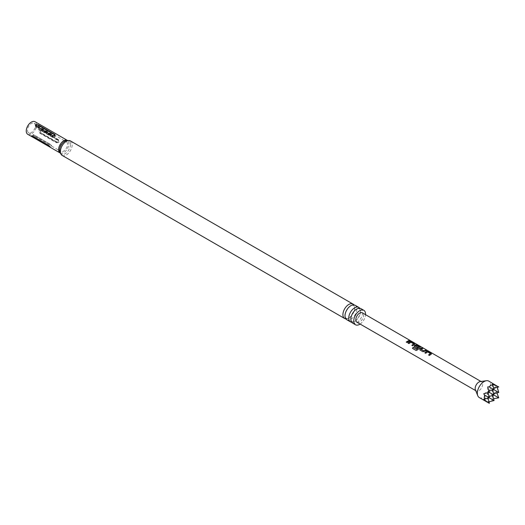 <?xml version="1.0" encoding="UTF-8"?>
<svg xmlns="http://www.w3.org/2000/svg" width="525" height="525" viewBox="0 0 525 525"><rect width="100%" height="100%" fill="white"/><g stroke="black" fill="none" stroke-linecap="round" stroke-linejoin="round"><path stroke-width="0.39" stroke-dasharray="2.62 1.97" d="M409.907 340.607L411.114 341.04M360.905 308.621A8.341 4.817 -60 0 1 362.631 312.441A8.341 4.817 -60 0 1 358.995 320.834A8.341 4.817 -60 0 1 352.564 323.065M355.064 305.248A8.341 4.817 -60 0 1 356.797 309.067A8.341 4.817 -60 0 1 353.154 317.461A8.341 4.817 -60 0 1 346.723 319.699M431.399 354.014L431.347 353.476L431.386 354.158L429.463 355.55L428.649 355.005M430.421 353.706L427.639 352.045L425.716 353.377L424.902 352.839M426.379 350.608L423.084 351.862L419.77 349.657M422.632 348.436L421.076 349.322M420.236 347.563L420.184 347.025L420.223 347.708L417.598 349.952L416.108 350.477M419.167 347.196L416.384 345.542L415.4 346.041M417.742 347.465L416.955 348.318L414.192 346.434M414.658 344.334L414.606 343.796L414.638 344.479L412.722 345.87L411.908 345.332M413.68 344.026L410.898 342.366L408.968 343.704L408.155 343.16M409.638 340.928L407.137 342.648L406.324 342.103M351.652 322.238A8.341 4.817 120 0 0 357.577 318.865A8.341 4.817 120 0 0 360.544 311.233A8.341 4.817 120 0 0 359.73 308.247M345.817 318.865A8.341 4.817 120 0 0 351.737 315.492A8.341 4.817 120 0 0 354.71 307.867A8.341 4.817 120 0 0 353.889 304.881M27.753 134.302A7.265 4.193 120 0 0 33.357 132.352A7.265 4.193 120 0 0 36.527 125.042A7.265 4.193 120 0 0 35.024 121.715M34.617 136.251L33.547 135.647L33.397 134.518L49.75 143.955L51.909 146.153L34.617 136.251A2.559 1.477 -60 0 0 34.46 135.942L50.813 145.379C51.45 145.51 51.174 145.11 49.967 144.185L33.62 134.741C32.983 134.61 33.259 135.01 34.46 135.942M49.967 144.185A2.559 1.477 -60 0 0 49.75 143.955C51.968 145.891 52.375 146.468 50.964 145.688A2.559 1.477 120 0 0 50.813 145.379M41.055 130.095C38.837 130.003 38.43 131.053 39.841 133.232L56.188 142.675C58.747 142.793 59.154 141.75 57.409 139.538L41.055 130.095A2.559 1.477 -60 0 0 40.832 130.574L57.186 140.018C57.822 141.271 57.547 141.993 56.339 142.19L39.992 132.746C39.349 131.493 39.631 130.771 40.832 130.574M59.706 148.877A5.532 3.196 120 0 0 60.854 151.41A5.532 3.196 120 0 0 65.12 149.927A5.532 3.196 120 0 0 67.535 144.355A5.532 3.196 120 0 0 66.386 141.822A5.532 3.196 120 0 0 62.121 143.305A5.532 3.196 120 0 0 59.706 148.877M27.477 130.266A5.532 3.196 120 0 0 28.619 132.799A5.532 3.196 120 0 0 32.885 131.316A5.532 3.196 120 0 0 35.3 125.751A5.532 3.196 120 0 0 34.158 123.218A5.532 3.196 120 0 0 29.892 124.701A5.532 3.196 120 0 0 27.477 130.266M475.407 389.931A5.283 3.052 120 0 0 476.254 390.954A5.283 3.052 120 0 0 478.898 390.692A5.283 3.052 120 0 0 482.35 386.033A5.283 3.052 120 0 0 481.543 381.8A5.283 3.052 120 0 0 480.231 381.57M479.305 397.576A9.496 5.48 120 0 0 484.057 397.103A9.496 5.48 120 0 0 490.258 388.736A9.496 5.48 120 0 0 488.801 381.13M496.919 392.936L496.328 391.867L497.431 391.683L497.431 387.529L496.328 386.472L498.691 386.84M496.427 398.462L498.691 397.806L498.127 395.509M487.699 386.879L487.699 391.453L489.405 392.444L487.699 391.453L487.699 401.422L489.162 401.848L492.765 399.774L492.371 398.724L493.585 398.698M356.947 322.245A5.434 3.137 120 0 0 359.664 321.976A5.434 3.137 120 0 0 363.215 317.185A5.434 3.137 120 0 0 362.381 312.828M492.371 384.188L492.371 388.756L494.077 389.747L492.371 388.756L492.371 394.15L493.717 393.789M496.328 386.472L492.371 388.756L492.732 390.108M496.328 391.867L492.371 394.15L494.077 395.141L492.371 394.15L492.371 398.724M498.75 392.444L497.431 391.683M492.732 395.502L492.371 394.15L487.699 396.848L489.405 397.838L487.699 396.848L489.044 396.487M493.717 388.395L487.699 391.453L488.06 392.805M494.077 400.536L492.765 399.774M483.735 399.138L487.699 396.848L488.06 398.199M489.405 403.233L487.699 401.422M489.195 403.285L488.782 402.872M498.75 387.05L498.127 386.689M483.735 393.743L489.044 391.092M54.528 135.667L54.797 135.824C55.972 137.209 55.164 137.675 52.362 137.228L36.008 127.785C34.827 125.947 35.641 125.475 38.443 126.381L54.318 135.548M360.111 324.069A8.341 4.817 120 0 0 365.544 314.659M58.492 139.702L42.144 130.259C40.379 130.403 39.985 131.407 40.976 133.271L57.323 142.708C59.351 142.59 59.738 141.586 58.492 139.702A0.827 0.479 120 0 0 58.249 140.109C58.885 141.363 58.603 142.091 57.402 142.282L41.055 132.845C40.412 131.591 40.694 130.863 41.895 130.673L58.249 140.109M49.75 146.698C50.393 146.836 50.111 146.436 48.91 145.504L32.557 136.06C31.92 135.929 32.202 136.329 33.403 137.261M38.069 126.643C36.586 126.44 36.028 126.761 36.383 127.614L52.736 137.058C54.219 137.261 54.777 136.94 54.416 136.087L38.069 126.643A2.559 1.477 120 0 0 38.443 126.381M70.54 144.237A7.803 4.508 120 0 0 66.682 140.392L67.377 140.398A7.265 4.193 120 0 0 67.2 140.3L67.377 140.398A7.265 4.193 120 0 1 68.887 143.719A7.265 4.193 120 0 1 65.71 151.036A7.265 4.193 120 0 1 60.112 152.978L59.758 152.381A7.803 4.508 120 0 0 65.861 153.234A7.803 4.508 120 0 0 70.54 144.237M62.127 155.387A8.341 4.817 120 0 0 68.552 153.149A8.341 4.817 120 0 0 72.194 144.756A8.341 4.817 120 0 0 70.468 140.936M41.055 132.845A0.827 0.479 120 0 0 40.976 133.271M57.323 142.708A0.827 0.479 -60 0 1 57.402 142.282M41.895 130.673A0.827 0.479 -60 0 1 42.144 130.259M54.797 135.824A2.559 1.477 -60 0 1 54.416 136.087M36.383 127.614A2.559 1.477 -60 0 1 36.008 127.785M52.362 137.228A2.559 1.477 120 0 0 52.736 137.058M56.188 142.675A2.559 1.477 -60 0 1 56.339 142.19M39.992 132.746A2.559 1.477 120 0 0 39.841 133.232M57.409 139.538A2.559 1.477 120 0 0 57.186 140.018M350.923 318.951C349.479 316.916 356.875 306.961 358.116 308.641L359.408 308.805C359.586 308.273 359.933 309.179 360.465 311.535C361.909 313.563 354.506 323.525 353.266 321.845L351.973 321.681C351.435 321.346 351.081 320.44 350.923 318.951M345.083 315.577C343.639 313.55 351.035 303.588 352.275 305.268L353.568 305.432C353.745 304.9 354.099 305.806 354.624 308.162C356.068 310.196 348.672 320.152 347.432 318.472L346.139 318.308C345.594 317.979 345.247 317.067 345.083 315.577M28.619 132.799L33.547 135.647M51.719 146.134L60.854 151.41M481.543 381.8L480.979 381.472M476.254 390.954L475.689 390.626M34.158 123.218L66.386 141.822M31.749 135.745L48.818 145.418C52.08 148.483 49.586 146.232 50.459 147.315M411.003 341.158L410.452 340.837"/><path stroke-width="0.79" d="M409.717 340.39L411.036 341.184M355.491 324.758L352.564 323.065A8.341 4.817 -60 0 1 350.838 319.246A8.341 4.817 -60 0 1 354.48 310.853A8.341 4.817 -60 0 1 360.905 308.621L363.832 310.314A8.341 4.817 120 0 0 357.407 312.546A8.341 4.817 120 0 0 353.765 320.939A8.341 4.817 120 0 0 355.491 324.758A8.341 4.817 120 0 0 360.111 324.069M350.477 321.864L346.723 319.699A8.341 4.817 -60 0 1 344.997 315.879A8.341 4.817 -60 0 1 348.639 307.486A8.341 4.817 -60 0 1 355.064 305.248L358.818 307.42A8.341 4.817 120 0 0 352.393 309.652A8.341 4.817 120 0 0 348.751 318.045A8.341 4.817 120 0 0 350.477 321.864A8.341 4.817 120 0 0 351.652 322.238M428.603 355.051L430.434 353.561L427.652 351.901L425.67 353.279L424.81 352.787L426.792 351.35L428.38 351.592L431.386 353.325L431.399 354.014L429.417 355.451L428.564 354.952L430.434 353.561M424.856 352.885L426.792 351.35M421.063 349.197L423.839 350.877L425.749 350.07L426.608 350.562L423.038 351.763L420.033 350.024L420.085 348.784L422.002 347.898L422.861 348.397L421.076 349.322L423.852 351.002L425.709 350.214L426.569 350.713M420.079 350.123L420.105 348.908L422.002 347.898M416.161 350.503L412.558 348.423L413.241 347.333L416.64 349.296L419.18 347.058L416.397 345.398L415.866 345.601L415.387 345.916L417.828 347.399L416.909 348.219L414.173 346.388M414.494 346.9L414.52 345.686L415.629 344.899L417.217 345.135L420.223 346.874L420.236 347.563L417.526 349.88L416.076 350.464L412.466 348.383L413.175 347.261L416.574 349.223L419.18 347.058M415.387 345.916L417.841 347.524M411.863 345.378L413.693 343.888L410.911 342.228L408.923 343.606L408.069 343.114L410.045 341.67L411.639 341.906L414.645 343.645L414.658 344.334L412.676 345.772L411.817 345.279L413.693 343.888M408.109 343.212L410.045 341.67M406.278 342.149L409.001 340.384L409.861 340.883L407.092 342.549L406.232 342.051L409.001 340.384M365.544 314.659A8.341 4.817 120 0 0 365.558 314.127A8.341 4.817 120 0 0 363.832 310.314M359.73 308.247A8.341 4.817 120 0 0 358.818 307.42M353.889 304.881A8.341 4.817 120 0 0 352.977 304.047A8.341 4.817 120 0 0 346.553 306.278A8.341 4.817 120 0 0 342.91 314.672A8.341 4.817 120 0 0 344.643 318.491A8.341 4.817 120 0 0 345.817 318.865M52.408 135.713L36.061 126.276C35.333 124.786 36.107 124.34 38.397 124.924L55.059 134.603L54.62 135.627L52.408 135.713A0.827 0.479 120 0 0 52.736 135.64C54.219 135.85 54.777 135.522 54.416 134.669L38.069 125.226C36.586 125.022 36.028 125.344 36.383 126.203L52.736 135.64M35.024 121.715A7.265 4.193 120 0 0 29.42 123.664A7.265 4.193 120 0 0 26.25 130.974A7.265 4.193 120 0 0 27.753 134.302L59.948 152.887A7.265 4.193 120 0 1 58.61 149.658A7.265 4.193 120 0 1 61.668 142.459A7.265 4.193 120 0 1 67.2 140.3L35.024 121.715M498.127 386.689L488.801 381.13A9.496 5.48 120 0 0 486.452 380.723L480.231 381.57A5.283 3.052 120 0 0 478.898 382.056A5.283 3.052 120 0 0 475.407 389.931L477.783 395.738A9.496 5.48 120 0 0 479.305 397.576L489.195 403.285M486.452 380.723A9.496 5.48 120 0 0 484.057 381.596A9.496 5.48 120 0 0 477.783 395.738M493.717 388.395L498.691 386.84L492.371 384.188L492.765 384.832L490.54 385.343L489.162 386.905L487.699 386.879L489.195 392.319L483.735 393.743L484.496 394.997L484.496 399.151L489.405 397.838L484.496 394.997M493.717 393.789L498.75 392.444L497.333 387.43M493.585 398.698L498.75 397.838L496.919 392.936M410.53 340.699L362.381 312.828A5.434 3.137 120 0 0 359.664 313.097A5.434 3.137 120 0 0 356.108 317.887A5.434 3.137 120 0 0 356.947 322.245L475.689 390.626M410.032 341.814L411.6 342.057L414.645 343.645L414.658 344.334M414.448 346.802L414.507 345.562L415.629 344.899M415.61 345.043L417.178 345.286L420.223 346.874L420.236 347.563M426.773 351.494L428.341 351.737L431.386 353.325L431.399 354.014M420.033 350.024L419.751 349.611M498.75 392.444L489.162 386.905M492.732 390.108L494.077 395.141L489.195 392.319M489.044 396.487L494.077 395.141L498.75 397.838M488.06 392.805L489.405 397.838L494.077 400.536L492.732 395.502M489.024 401.809L494.077 400.536M488.06 398.199L489.405 403.233M484.496 399.151L483.735 399.138L487.082 401.887M498.75 387.05L496.427 385.704M492.765 384.832L494.077 389.747L489.044 391.092M488.782 390.114L489.405 392.444L487.082 393.067M50.459 147.315L33.475 137.602C31.454 136.336 31.067 135.778 32.307 135.936L48.661 145.379C50.426 146.961 50.82 147.512 49.829 147.039A0.827 0.479 120 0 0 49.829 146.993A0.827 0.479 120 0 0 49.75 146.698L33.403 137.261A0.827 0.479 -60 0 1 33.482 137.557A0.827 0.479 -60 0 1 33.475 137.602M31.749 135.752L32.307 135.936M408.962 340.535L409.822 341.033M409.854 340.758L410.799 341.04M414.606 343.796L414.638 344.479M420.184 347.025L420.223 347.708M421.956 348.049L422.815 348.548M431.347 353.476L431.386 354.158M62.127 155.387A8.341 4.817 120 0 1 60.401 151.567A8.341 4.817 120 0 1 64.043 143.174A8.341 4.817 120 0 1 70.468 140.936L66.682 140.392A7.803 4.508 120 0 0 59.502 150.609A7.803 4.508 120 0 0 59.758 152.381L62.127 155.387L344.643 318.491M38.069 125.226A0.827 0.479 120 0 0 38.397 124.924M54.744 134.367A0.827 0.479 -60 0 1 54.416 134.669M70.468 140.936L352.977 304.047M480.979 381.472L411.095 341.02M54.987 135.391L52.887 135.89"/></g></svg>
